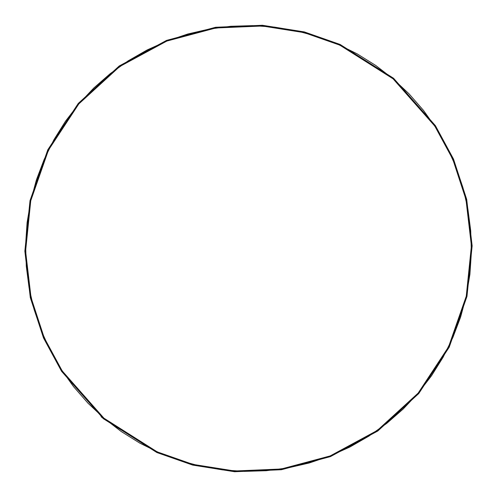 <?xml version="1.0" encoding="UTF-8"?>
<svg xmlns="http://www.w3.org/2000/svg" width="497" height="497" viewBox="0 0 497 497"><rect width="100%" height="100%" fill="white"/><g stroke="black" fill="none" stroke-linecap="round" stroke-linejoin="round"><path stroke-width="0.75" d="M102.867 418.257L156.903 452.55L192.699 465.093L234.59 471.734L281.377 469.733L330.443 456.613L377.795 431.011L418.741 393.568L449.213 347.198L466.981 296.386L472.15 245.86L466.695 199.347L453.5 159.046L435.434 125.691L393.568 78.259L435.434 125.691L453.5 159.046L466.695 199.347L472.15 245.86L466.981 296.386L449.213 347.198L418.741 393.568L377.795 431.011L330.443 456.613L281.377 469.733L234.59 471.734L192.699 465.093L156.903 452.55L103.432 418.741L61.566 371.309L43.5 337.954L30.305 297.653L24.85 251.14L30.019 200.614L47.787 149.802L78.259 103.432L119.205 65.989L166.557 40.387L215.623 27.267L262.41 25.266L304.301 31.907L340.097 44.45L393.568 78.259L393.084 78.83L434.807 126.101L452.817 159.344L465.969 199.514L471.404 245.866L466.248 296.231L448.542 346.869L418.17 393.084L377.36 430.402L330.17 455.923L281.265 469L234.634 470.988L192.886 464.372L157.207 451.866L103.916 418.17L62.193 370.899L44.183 337.656L31.031 297.486L25.596 251.134L30.752 200.769L48.457 150.131L78.83 103.916L119.64 66.598L166.83 41.077L215.735 28L262.366 26.012L304.114 32.628L339.793 45.134L393.084 78.83L393.568 78.259L340.097 44.45L304.301 31.907L262.41 25.266L215.623 27.267L166.557 40.387L119.205 65.989L78.259 103.432L47.787 149.802L30.019 200.614L24.85 251.14L30.305 297.653L43.5 337.954L61.566 371.309L103.432 418.741L103.916 418.17L121.243 431.526L139.794 443.119L159.394 452.835L179.852 460.589L200.968 466.292L222.544 469.901L244.375 471.38L266.237 470.715L287.937 467.907L309.252 462.98L329.983 455.998L349.925 447.008L368.898 436.111L386.703 423.407L403.185 409.019L418.17 393.084L431.526 375.757L443.119 357.206L452.835 337.606L460.589 317.148L466.292 296.032L469.901 274.456L471.38 252.625L470.715 230.763L467.907 209.063L462.98 187.748L455.998 167.017L447.008 147.075L436.111 128.102L423.407 110.297L409.019 93.815L393.084 78.83L375.757 65.474L357.206 53.881L337.606 44.165L317.148 36.411L296.032 30.708L274.456 27.099L252.625 25.62L230.763 26.285L209.063 29.093L187.748 34.02L167.017 41.002L147.075 49.992L128.102 60.889L110.297 73.593L93.815 87.981L78.83 103.916L65.474 121.243L53.881 139.794L44.165 159.394L36.411 179.852L30.708 200.968L27.099 222.544L25.62 244.375L26.285 266.237L29.093 287.937L34.02 309.252L41.002 329.983L49.992 349.925L60.889 368.898L73.593 386.703L87.981 403.185L103.916 418.17L103.432 418.741L102.829 418.226M101.059 416.685L102.14 417.629L101.059 416.685"/></g></svg>
